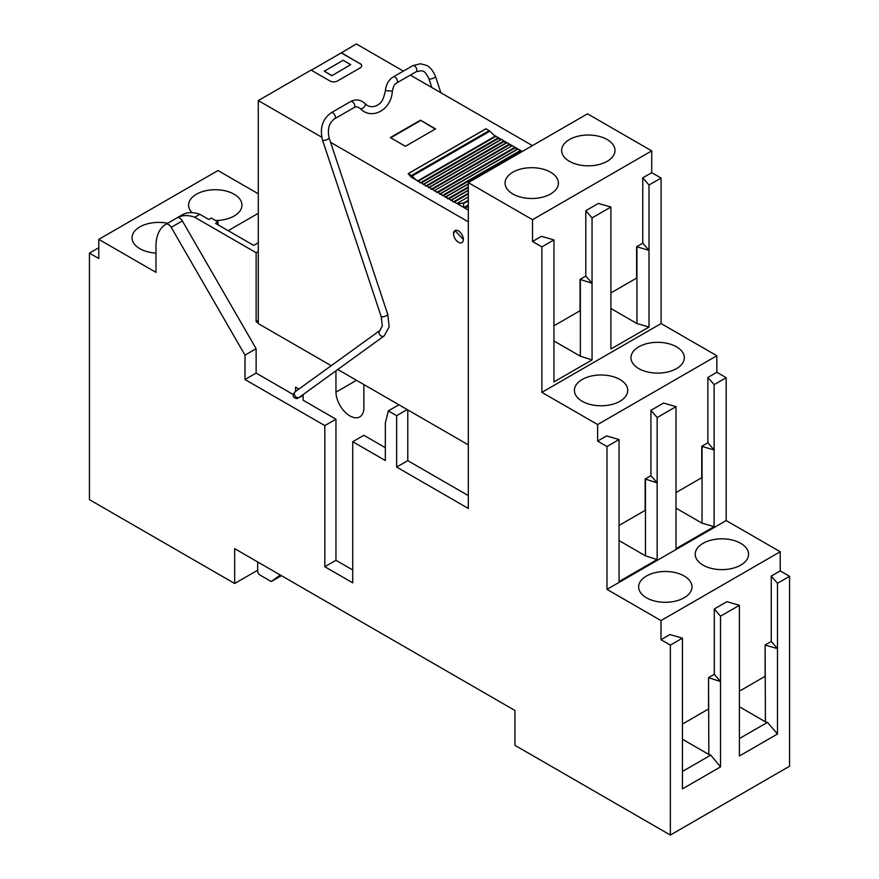 <?xml version="1.0" encoding="UTF-8"?>
<svg xmlns="http://www.w3.org/2000/svg" width="879" height="879" viewBox="0 0 879 879"><rect width="100%" height="100%" fill="white"/><g stroke="black" fill="none" stroke-linecap="round" stroke-linejoin="round"><path stroke-width="1.32" d="M298.893 389.067L295.586 387.167L295.586 391.463M303.134 394.561L303.134 400.231L335.954 419.184L335.954 560.308L352.743 569.999M335.954 419.184L324.823 425.601L244.999 379.519L256.13 373.092L256.13 348.699L182.36 220.926A5.362 3.098 60 0 0 180.404 218.596A5.34 3.076 60 0 0 179.591 218.058A5.362 3.098 60 0 0 177.261 217.706A48.015 27.721 60 0 1 194.731 217.245L256.13 252.691L256.13 321.703L258.283 322.945M256.13 373.092L293.168 394.473M398.912 404.779L388.353 410.878L385.332 423.074L385.332 460.541L352.743 441.719L363.862 435.292L385.332 447.686M363.862 384.552L363.862 408.296A19.745 11.405 60 0 1 359.786 416.888A19.745 11.405 60 0 1 344.744 411.79A19.745 11.405 60 0 1 335.954 392.177L356.522 380.31M335.954 370.828L335.954 392.177M388.353 410.878L396.649 415.679L407.208 409.581M335.954 560.308L324.823 566.735L352.743 582.854L352.743 441.719M324.823 425.601L324.823 566.735M256.13 348.699L244.999 355.127L244.999 379.519M244.999 355.127L171.229 227.353A5.362 3.098 -120 0 0 169.273 225.024A5.362 3.098 -120 0 0 168.46 224.475A5.362 3.098 -120 0 0 165.867 224.266A5.362 3.098 -120 0 0 165.615 224.442A48.015 27.721 -120 0 0 155.979 246.241L155.979 272.369L98.789 239.352L98.789 258.514L89.438 253.119L89.438 499.657L234.671 583.502L234.671 548.661L514.94 710.474L514.94 745.326L670.358 835.05L670.358 645.131L661.008 639.736L661.008 620.574L606.982 589.38L606.982 446.51L597.632 441.115L597.632 424.557L541.882 392.364L541.882 246.889L532.52 241.483L541.475 236.319L553.946 239.912L541.882 246.889M194.731 217.245L199.819 214.3A48.015 27.721 -120 0 0 182.14 214.894L177.25 217.717M199.819 214.3L208.795 219.475L211.246 218.069L218.036 221.98L215.575 223.398L253.679 245.395L258.283 242.736M256.13 252.691L258.283 251.449M256.13 321.703L258.283 320.461M610.905 292.927L636.638 278.072L636.638 246.713L642.769 243.164L642.769 177.833L651.724 172.658L651.724 150.88L532.52 219.706L532.52 241.483M532.52 219.706L468.32 182.634L468.32 508.458L396.649 467.068L396.649 415.679M651.724 150.88L587.524 113.82L468.32 182.634M407.779 409.9L407.779 460.651L468.32 495.602M396.649 467.068L407.779 460.651M218.036 221.98L218.036 224.815M258.283 193.787L217.992 170.537L98.789 239.352M258.283 213.3L228.188 230.683M167.592 223.266A26.678 15.404 0 0 0 132.026 237.78A26.678 15.404 0 0 0 139.838 248.669A26.678 15.404 0 0 0 155.979 253.108M215.487 220.519A26.678 15.404 0 0 0 241.956 205.115A26.678 15.404 0 0 0 234.144 194.226A26.678 15.404 0 0 0 205.071 190.886A26.678 15.404 0 0 0 188.6 205.115A26.678 15.404 0 0 0 192.029 212.663M98.789 247.713L89.438 253.119M257.679 570.218L234.671 583.502M739.393 738.569L767.433 722.384L765.422 721.802L765.115 644.966L771.257 641.417L771.257 576.086L780.211 570.91L789.562 576.316L789.562 766.224L670.358 835.05M682.434 771.454L710.781 755.083L708.837 754.468L708.54 677.632L714.297 674.303L714.297 608.971L726.922 601.675L739.393 605.279L739.393 755.995L777.497 733.998L777.497 583.282L771.257 576.086M739.393 605.279L720.527 616.168L714.297 608.971M661.008 639.736L669.963 634.561L682.434 638.165L682.434 788.881L720.527 766.884L720.527 616.168M682.434 638.165L670.358 645.131M789.562 576.316L777.497 583.282M765.115 644.966L765.115 676.325L739.393 691.18M780.211 570.91L780.211 551.748L661.008 620.574M708.54 677.632L708.54 708.99L682.434 724.065M780.211 551.748L726.186 520.566L606.982 589.38M646.45 597.786A26.678 15.404 0 0 0 675.511 601.126A26.678 15.404 0 0 0 691.982 586.897A26.678 15.404 0 0 0 684.17 576.009A26.678 15.404 0 0 0 655.097 572.668A26.678 15.404 0 0 0 638.637 586.897A26.678 15.404 0 0 0 646.45 597.786M703.024 565.12A26.678 15.404 0 0 0 732.097 568.46A26.678 15.404 0 0 0 748.567 554.231A26.678 15.404 0 0 0 740.755 543.343A26.678 15.404 0 0 0 711.682 540.003A26.678 15.404 0 0 0 695.212 554.231A26.678 15.404 0 0 0 703.024 565.12M619.058 525.444L645.164 510.369L645.164 479.011L650.921 475.682L650.921 410.339L663.546 403.054L676.017 406.658L676.017 548.661L714.122 526.664L714.122 384.661L707.881 377.454L716.835 372.289L716.835 355.742L597.632 424.557M676.017 406.658L657.162 417.547L650.921 410.339M597.632 441.115L606.587 435.94L619.058 439.544L619.058 581.546L657.162 559.549L657.162 417.547M619.058 439.544L606.982 446.51M726.186 520.566L726.186 377.695L714.122 384.661M676.017 492.548L701.75 477.704L701.75 446.334L707.881 442.796L707.881 377.454M716.835 355.742L661.085 323.549L541.882 392.364M582.206 401.274A26.678 15.404 0 0 0 611.268 404.615A26.678 15.404 0 0 0 627.738 390.386A26.678 15.404 0 0 0 619.926 379.497A26.678 15.404 0 0 0 590.853 376.157A26.678 15.404 0 0 0 574.394 390.386A26.678 15.404 0 0 0 582.206 401.274M638.791 368.609A26.678 15.404 0 0 0 667.853 371.949A26.678 15.404 0 0 0 684.323 357.72A26.678 15.404 0 0 0 676.511 346.831A26.678 15.404 0 0 0 647.438 343.491A26.678 15.404 0 0 0 630.979 357.72A26.678 15.404 0 0 0 638.791 368.609M553.946 325.812L580.052 310.737L580.052 279.379L585.81 276.05L585.81 210.718L598.434 203.434L610.905 207.026L610.905 349.029L649.01 327.032L649.01 185.029L642.769 177.833M610.905 207.026L592.05 217.915L585.81 210.718M553.946 239.912L553.946 381.915L589.413 361.445L592.05 359.918L592.05 217.915M661.085 323.549L661.085 178.063L649.01 185.029M512.875 193.984A26.678 15.404 0 0 0 541.936 197.325A26.678 15.404 0 0 0 558.407 183.096A26.678 15.404 0 0 0 550.595 172.207A26.678 15.404 0 0 0 521.522 168.867A26.678 15.404 0 0 0 505.062 183.096A26.678 15.404 0 0 0 512.875 193.984M569.449 161.318A26.678 15.404 0 0 0 598.522 164.659A26.678 15.404 0 0 0 614.992 150.43A26.678 15.404 0 0 0 607.18 139.541A26.678 15.404 0 0 0 578.107 136.201A26.678 15.404 0 0 0 561.637 150.43A26.678 15.404 0 0 0 569.449 161.318M651.724 172.658L661.085 178.063M716.835 372.289L726.186 377.695M280.247 574.976L271.259 581.546L259.942 575.009A3.197 1.846 60 0 1 257.679 571.086L257.679 561.945M767.433 722.384L777.497 733.998M714.297 674.303L720.527 681.511L708.837 677.808M710.781 755.083L720.527 766.884M771.257 641.417L777.497 648.625L765.422 645.142M708.837 754.468L682.434 739.228M765.422 721.802L739.393 706.771M707.881 442.796L714.122 449.993L701.75 446.334M714.122 526.664L702.046 523.17L702.046 446.51M702.046 523.17L676.017 508.15M650.921 475.682L657.162 482.879L645.164 479.011M657.162 559.549L645.461 555.847L645.461 479.176M645.461 555.847L619.058 540.596M642.769 243.164L649.01 250.372L636.638 246.713M649.01 327.032L636.934 323.549L636.934 246.889M636.934 323.549L610.905 308.518M585.81 276.05L592.05 283.258L580.052 279.379M592.05 359.918L580.36 356.215L580.36 279.555M580.36 356.215L553.946 340.975M271.259 581.546L281.445 575.668M468.32 444.862L337.789 369.499M331.207 365.697L258.283 323.593L258.283 100.58L321.769 137.223M468.32 221.838L330.57 142.31M453.531 233.77A6.933 3.999 60 0 1 454.97 230.595A6.933 3.999 60 0 1 460.31 232.463A6.933 3.999 60 0 1 463.343 239.44A6.933 3.999 60 0 1 461.904 242.615A6.933 3.999 60 0 1 456.564 240.758A6.933 3.999 60 0 1 453.531 233.77A6.933 3.999 -120 0 0 456.564 240.758A6.933 3.999 -120 0 0 461.904 242.615A6.933 3.999 -120 0 0 463.343 239.44L454.97 230.606L453.531 233.77M403.384 71.1L356.358 43.95L341.272 52.883L360.137 63.771L341.272 52.663M360.137 63.552A5.34 3.076 180 0 1 361.698 65.727A5.34 3.076 180 0 1 360.137 67.903L337.503 80.978A5.34 3.076 180 0 1 329.955 80.978L311.089 70.089L258.283 100.58M532.443 145.617L410.317 75.1M493.339 134.795L522.258 151.496M468.32 210.081L411.108 177.053L408.142 173.657L411.449 175.503L489.163 130.641L485.988 128.806L408.274 173.668M420.492 120.181L390.309 137.596L405.395 146.31L435.577 128.883L420.492 120.181L435.204 129.103M390.683 137.816L420.492 120.61M350.699 64.639L331.844 75.748L350.699 64.639L343.162 60.288L324.296 71.177L331.844 75.528M324.296 71.177L331.844 75.748M361.687 65.837A5.34 3.076 0 0 0 360.137 63.771M311.287 70.188L341.272 52.883M489.163 130.641A2.67 1.538 60 0 1 489.856 131.191L412.141 176.053A2.67 1.538 -120 0 0 411.449 175.503M500.821 139.849L497.866 138.058A2.307 1.329 60 0 0 495.481 136.575L489.856 131.191M500.986 139.761L423.755 184.348L500.909 139.816A2.307 1.329 60 0 1 500.986 139.761A2.307 1.329 60 0 1 503.37 141.233L426.227 185.777M506.326 143.035L503.37 141.233M429.271 187.535L506.414 142.991A2.307 1.329 60 0 1 506.491 142.936A2.307 1.329 60 0 1 508.875 144.409L431.732 188.952M511.842 146.211L508.875 144.409M511.996 146.123L511.919 146.167A2.307 1.329 60 0 1 511.996 146.123A2.307 1.329 60 0 1 514.38 147.595L437.237 192.138M517.346 149.397L514.38 147.595M517.5 149.298L440.28 193.885L517.423 149.353A2.307 1.329 60 0 1 517.5 149.298A2.307 1.329 60 0 1 519.896 150.77L442.741 195.314M521.511 151.924L519.896 150.77M463.716 207.422L463.431 203.104L457.432 203.796M453.201 201.994A2.307 1.329 -120 0 0 450.817 200.522M447.697 198.819A2.307 1.329 -120 0 0 445.301 197.346M442.181 195.632A2.307 1.329 -120 0 0 439.797 194.16M436.676 192.457A2.307 1.329 -120 0 0 434.292 190.985M431.171 189.282A2.307 1.329 -120 0 0 428.787 187.809M425.667 186.095A2.307 1.329 -120 0 0 423.271 184.623M420.151 182.92A2.307 1.329 -120 0 0 417.767 181.448M415.635 179.657L412.141 176.053M456.926 203.499L468.32 196.929M182.36 220.926L171.229 227.353M468.32 200.28L463.431 203.104M468.32 200.797L463.716 203.456M417.767 180.887L494.866 136.377M495.481 136.575L418.25 181.173M497.866 138.058L420.711 182.59M498.294 138.519L421.338 182.953M423.524 184.216L500.481 139.794M503.799 141.706L426.842 186.128M429.029 187.392L505.985 142.969M509.304 144.881L432.347 189.315M434.545 190.578L511.49 146.145M514.808 148.068L437.863 192.49M440.049 193.754L517.006 149.331M520.313 151.243L443.368 195.676M445.554 196.94L468.32 183.799M468.32 184.063L445.785 197.072L468.32 184.052M468.32 186.908L448.257 198.489M468.32 187.623L448.872 198.852M451.059 200.115L468.32 190.15M468.32 190.424L451.301 200.247L468.32 190.413M468.32 193.27L453.762 201.676M468.32 193.984L454.377 202.027M468.32 204.983L463.903 207.532M465.035 208.18L468.32 206.29M381.189 316.319A3.472 0.945 -18.4 0 0 381.178 316.561A3.472 0.945 -18.4 0 0 384.387 316.484A3.472 0.945 -18.4 0 0 387.738 314.605A3.472 0.945 -18.4 0 0 387.749 314.374L389.188 326.779L384.145 335.954L299.431 397.242A3.472 2.824 -125.9 0 1 295.827 396.858A3.472 2.824 -125.9 0 1 294.421 393.089A3.472 2.824 -125.9 0 1 295.366 391.616L293.278 394.045C292.641 396.561 293.861 398.077 296.937 398.605L303.134 395.528M384.145 335.954A3.472 2.824 -125.9 0 1 380.552 335.58A3.472 2.824 -125.9 0 1 379.135 331.812A3.472 2.824 -125.9 0 1 380.091 330.339L295.366 391.616M328.966 137.761A3.472 0.945 161.6 0 1 329.12 137.937L387.749 314.374A3.472 0.945 -18.4 0 0 387.606 314.188M431.842 87.526L428.908 78.703C424.205 69.364 422.821 70.364 416.152 71.737L396.748 82.934C395.638 84.527 394.539 82.11 392.32 91.141L385.409 90.559C382.739 103.821 379.069 103.689 376.926 105.513C372.246 107.568 368.279 106.908 365.005 103.524A3.472 1.813 134.1 0 1 363.258 107.864A3.472 1.813 134.1 0 1 360.181 108.502C357.676 106.634 355.632 106.326 354.061 107.579L334.668 118.775C329.076 122.686 327.23 129.07 329.12 137.937A3.472 0.945 161.6 0 1 329.098 138.168A3.472 0.945 161.6 0 1 325.746 140.047A3.472 0.945 161.6 0 1 322.538 140.124L381.178 316.561L382.321 325.801L380.091 330.339M334.668 118.775A3.472 2 -120 0 0 335.306 117.863A3.472 2 -120 0 0 334.152 114.017A3.472 2 -120 0 0 331.196 112.776C322.461 119.072 319.582 128.191 322.538 140.124M354.061 107.579A3.472 2 -120 0 0 354.709 106.656A3.472 2 -120 0 0 353.556 102.821A3.472 2 -120 0 0 350.6 101.568L331.196 112.776M416.152 71.737A3.472 2 -120 0 0 416.789 70.814A3.472 2 -120 0 0 415.635 66.98A3.472 2 -120 0 0 412.68 65.727L393.287 76.934C388.727 79.769 386.101 84.318 385.409 90.559L385.463 90.592M396.748 82.934A3.472 2 -120 0 0 397.385 82.022A3.472 2 -120 0 0 396.231 78.176A3.472 2 -120 0 0 393.287 76.934M428.908 78.703A3.472 0.945 -18.4 0 0 432.325 78.572A3.472 0.945 -18.4 0 0 435.49 76.517C431.688 67.101 426.667 65.464 426.601 65.387L420.327 63.738L412.68 65.727M301.2 395.957A3.472 2 60 0 1 300.53 397.033M176.998 217.838L165.867 224.266M485.856 128.795L408.142 173.657M506.491 142.936L429.26 187.524M440.884 92.756L435.49 76.517M392.32 91.141C391.474 109.974 371.564 120.621 360.181 108.502M365.005 103.524C360.533 99.547 355.731 98.898 350.6 101.568"/></g></svg>
